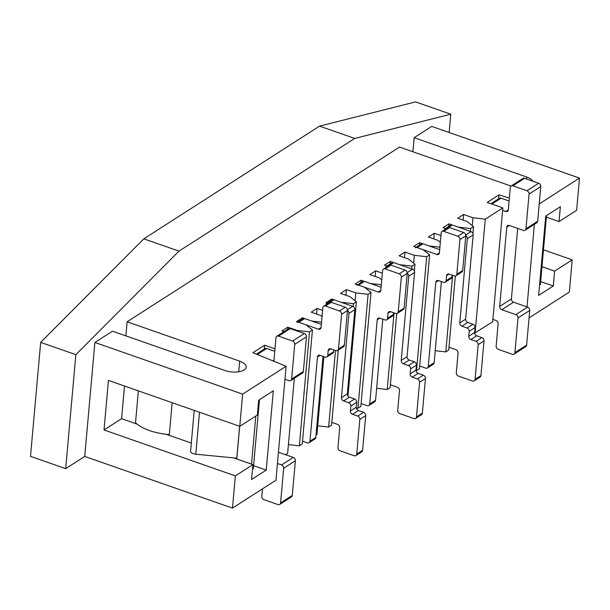 <?xml version="1.0" encoding="UTF-8"?>
<svg xmlns="http://www.w3.org/2000/svg" width="610" height="610" viewBox="0 0 610 610"><rect width="100%" height="100%" fill="white"/><g stroke="black" fill="none" stroke-linecap="round" stroke-linejoin="round"><path stroke-width="0.91" d="M262.483 488.854L261.812 496.365A2.776 2.158 -122.7 0 0 263.939 499.659L278.007 504.584A2.776 2.158 -122.7 0 0 279.731 504.439A2.776 2.158 -122.7 0 0 280.577 502.922L283.673 468.236A2.776 2.158 -122.7 0 0 281.546 464.934L277.443 463.501M279.731 504.439L291.443 496.921A2.776 2.158 -122.7 0 0 292.289 495.411L295.385 460.718A2.776 2.158 -122.7 0 0 293.265 457.424L279.189 452.498A2.776 2.158 -122.7 0 1 278.465 452.117M273.608 361.143A2.776 2.158 -122.7 0 0 273.974 360.083L275.964 337.787A2.776 2.158 -122.7 0 1 276.81 336.27A2.776 2.158 -122.7 0 1 278.534 336.125L290.246 328.615A2.776 2.158 -122.7 0 0 288.53 328.76L276.81 336.27M274.759 351.299L266.707 348.485A2.776 2.158 -122.7 0 0 264.992 348.63L256.398 354.143M284.962 379.26L289.064 380.693A2.776 2.158 -122.7 0 0 290.787 380.548A2.776 2.158 -122.7 0 0 291.633 379.039L294.729 344.345A2.776 2.158 -122.7 0 0 292.602 341.051L278.534 336.125M290.787 380.548L302.499 373.038A2.776 2.158 -122.7 0 0 303.353 371.52L306.449 336.834A2.776 2.158 -122.7 0 0 304.321 333.533L290.246 328.615M490.936 203.717L499.323 198.341A2.776 2.158 57.3 0 1 501.039 198.197L509.091 201.01M502.617 210.358L505.743 211.456A2.776 2.158 57.3 0 0 507.459 211.312A2.776 2.158 57.3 0 0 508.313 209.794L510.303 187.499A2.776 2.158 57.3 0 1 511.149 185.981L522.861 178.463A2.776 2.158 57.3 0 1 524.585 178.326L538.653 183.244A2.776 2.158 57.3 0 1 540.78 186.546L537.684 221.232A2.776 2.158 57.3 0 1 536.838 222.749L525.118 230.26A2.776 2.158 57.3 0 1 523.403 230.405L509.327 225.487A2.776 2.158 57.3 0 0 507.611 225.624A2.776 2.158 57.3 0 0 506.765 227.141L499.682 306.426A2.776 2.158 57.3 0 0 501.809 309.727L515.885 314.646A2.776 2.158 57.3 0 1 518.004 317.947L514.909 352.633A2.776 2.158 57.3 0 1 514.062 354.151A2.776 2.158 57.3 0 1 512.347 354.296L498.271 349.37A2.776 2.158 57.3 0 1 496.143 346.076L498.134 323.773A2.776 2.158 57.3 0 0 496.014 320.479L492.888 319.381M511.149 185.981A2.776 2.158 57.3 0 1 512.865 185.837L526.941 190.762A2.776 2.158 57.3 0 1 529.061 194.056L525.965 228.75A2.776 2.158 57.3 0 1 525.118 230.26M517.692 228.407L511.401 298.915A2.776 2.158 57.3 0 0 513.529 302.209L527.597 307.135A2.776 2.158 57.3 0 1 529.724 310.429L526.628 345.123A2.776 2.158 57.3 0 1 525.782 346.632L514.062 354.151M302.522 441.152L307.387 442.86A2.776 2.158 -122.7 0 0 309.102 442.715A2.776 2.158 -122.7 0 0 309.956 441.198L317.474 356.957A2.776 2.158 -122.7 0 1 318.321 355.439A2.776 2.158 -122.7 0 1 320.036 355.294L325.199 357.102A2.776 2.158 -122.7 0 0 326.914 356.957A2.776 2.158 -122.7 0 0 327.768 355.447L328.21 350.491A2.776 2.158 -122.7 0 1 329.057 348.973A2.776 2.158 -122.7 0 1 330.772 348.829L335.935 350.636A2.776 2.158 -122.7 0 0 337.65 350.491A2.776 2.158 -122.7 0 0 338.497 348.981L341.592 314.287A2.776 2.158 -122.7 0 0 339.473 310.993L325.397 306.067A2.776 2.158 -122.7 0 0 323.681 306.212A2.776 2.158 -122.7 0 0 322.835 307.73L321.066 327.547A2.776 2.158 -122.7 0 1 320.219 329.065A2.776 2.158 -122.7 0 1 318.496 329.209L298.793 322.316A2.776 2.158 -122.7 0 0 297.078 322.461M321.348 324.398L304.657 318.557A2.776 2.158 -122.7 0 0 302.934 318.702L297.832 321.981M337.65 350.491L343.506 346.732A2.776 2.158 -122.7 0 0 344.36 345.222L347.456 310.528A2.776 2.158 -122.7 0 0 345.329 307.234L331.26 302.316A2.776 2.158 -122.7 0 0 329.537 302.453L323.681 306.212M326.914 356.957L332.778 353.205A2.776 2.158 -122.7 0 0 333.624 351.688L333.784 349.881M309.102 442.715L314.966 438.956A2.776 2.158 -122.7 0 0 315.812 437.439L323.048 356.347M361.105 403.584L367.144 405.696A2.776 2.158 -122.7 0 0 368.859 405.551A2.776 2.158 -122.7 0 0 369.706 404.033L377.232 319.792A2.776 2.158 -122.7 0 1 378.078 318.275A2.776 2.158 -122.7 0 1 379.794 318.138L384.956 319.937A2.776 2.158 -122.7 0 0 386.671 319.8A2.776 2.158 -122.7 0 0 387.518 318.283L387.96 313.327A2.776 2.158 -122.7 0 1 388.814 311.809A2.776 2.158 -122.7 0 1 390.53 311.672L395.692 313.471A2.776 2.158 -122.7 0 0 397.407 313.334A2.776 2.158 -122.7 0 0 398.254 311.817L401.349 277.131A2.776 2.158 -122.7 0 0 399.23 273.829L385.154 268.911A2.776 2.158 -122.7 0 0 383.438 269.048A2.776 2.158 -122.7 0 0 382.592 270.565L380.823 290.39L378.253 292.045A2.776 2.158 -122.7 0 0 379.969 291.9A2.776 2.158 -122.7 0 0 380.823 290.39M381.097 287.234L364.414 281.401A2.776 2.158 -122.7 0 0 362.691 281.538L357.582 284.817M378.253 292.045L358.55 285.152A2.776 2.158 -122.7 0 0 356.835 285.297M397.407 313.334L403.263 309.575A2.776 2.158 -122.7 0 0 404.117 308.058L407.213 273.371A2.776 2.158 -122.7 0 0 405.086 270.07L391.01 265.152A2.776 2.158 -122.7 0 0 389.294 265.297L383.438 269.048M386.671 319.8L392.527 316.041A2.776 2.158 -122.7 0 0 393.381 314.524L393.541 312.724M368.859 405.551L374.723 401.792A2.776 2.158 -122.7 0 0 375.569 400.282L382.805 319.19M419.688 366.008L425.727 368.12A2.776 2.158 -122.7 0 0 427.442 367.983A2.776 2.158 -122.7 0 0 428.296 366.465L435.814 282.216A2.776 2.158 -122.7 0 1 436.661 280.707A2.776 2.158 -122.7 0 1 438.376 280.562L443.539 282.369A2.776 2.158 -122.7 0 0 445.254 282.224A2.776 2.158 -122.7 0 0 446.101 280.707L446.543 275.75A2.776 2.158 -122.7 0 1 447.397 274.241A2.776 2.158 -122.7 0 1 449.112 274.096L454.275 275.903A2.776 2.158 -122.7 0 0 455.99 275.758A2.776 2.158 -122.7 0 0 456.837 274.241L459.932 239.555A2.776 2.158 -122.7 0 0 457.813 236.253L443.737 231.335A2.776 2.158 -122.7 0 0 442.021 231.48A2.776 2.158 -122.7 0 0 441.175 232.989L439.406 252.814A2.776 2.158 -122.7 0 1 438.552 254.332A2.776 2.158 -122.7 0 1 436.836 254.469L417.133 247.584A2.776 2.158 -122.7 0 0 415.418 247.729M439.688 249.665L422.997 243.825A2.776 2.158 -122.7 0 0 421.274 243.969L416.165 247.241M455.99 275.758L461.846 271.999A2.776 2.158 -122.7 0 0 462.7 270.489L465.796 235.796A2.776 2.158 -122.7 0 0 463.669 232.501L449.6 227.576A2.776 2.158 -122.7 0 0 447.877 227.721L442.021 231.48M445.254 282.224L451.118 278.465A2.776 2.158 -122.7 0 0 451.964 276.955L452.124 275.148M427.442 367.983L433.306 364.223A2.776 2.158 -122.7 0 0 434.152 362.706L441.388 281.614M347.464 310.398A2.776 2.158 57.3 0 1 348.973 313.387L341.455 397.636A2.776 2.158 57.3 0 0 343.582 400.93L348.737 402.737A2.776 2.158 57.3 0 1 350.864 406.039L350.422 410.987L356.278 407.236A2.776 2.158 57.3 0 0 358.406 410.53L363.568 412.337A2.776 2.158 57.3 0 1 365.687 415.631L362.592 450.325A2.776 2.158 57.3 0 1 361.745 451.835L355.889 455.594A2.776 2.158 57.3 0 1 354.166 455.739L340.098 450.813A2.776 2.158 57.3 0 1 337.971 447.519L339.739 427.694A2.776 2.158 57.3 0 0 337.62 424.4L331.817 422.372M343.582 400.93L349.438 397.179L354.601 398.978A2.776 2.158 57.3 0 1 356.72 402.28L356.278 407.236M349.438 397.179A2.776 2.158 57.3 0 1 347.311 393.877L354.837 309.636A2.776 2.158 57.3 0 0 352.71 306.334L333.944 299.777A2.776 2.158 57.3 0 0 332.229 299.914L327.12 303.193M355.889 455.594A2.776 2.158 57.3 0 0 356.736 454.076L359.831 419.39A2.776 2.158 57.3 0 0 357.704 416.096L352.549 414.289A2.776 2.158 57.3 0 1 350.422 410.987M326.373 303.673A2.776 2.158 57.3 0 1 327.936 303.483L325.9 302.766L331.764 299.007L331.649 300.288M407.221 273.234A2.776 2.158 57.3 0 1 408.73 276.231L401.212 360.472A2.776 2.158 57.3 0 0 403.34 363.773L408.494 365.573A2.776 2.158 57.3 0 1 410.621 368.875L410.179 373.831L416.035 370.072A2.776 2.158 57.3 0 0 418.163 373.366L423.317 375.173A2.776 2.158 57.3 0 1 425.445 378.474L422.349 413.161A2.776 2.158 57.3 0 1 421.502 414.678L415.639 418.429A2.776 2.158 57.3 0 1 413.923 418.574L399.855 413.656A2.776 2.158 57.3 0 1 397.728 410.355L399.497 390.537A2.776 2.158 57.3 0 0 397.369 387.236L390.4 384.796M403.34 363.773L409.196 360.014L414.358 361.821A2.776 2.158 57.3 0 1 416.478 365.115L416.035 370.072M409.196 360.014A2.776 2.158 57.3 0 1 407.068 356.713L414.587 272.472A2.776 2.158 57.3 0 0 412.467 269.17L393.702 262.613A2.776 2.158 57.3 0 0 391.986 262.757L386.877 266.029M415.639 418.429A2.776 2.158 57.3 0 0 416.493 416.92L419.588 382.226A2.776 2.158 57.3 0 0 417.461 378.932L412.299 377.125A2.776 2.158 57.3 0 1 410.179 373.831M386.122 266.509A2.776 2.158 57.3 0 1 387.693 266.318L384.483 265.197L390.347 261.438L390.118 263.947M465.804 235.666A2.776 2.158 57.3 0 1 467.313 238.655L459.795 322.904A2.776 2.158 57.3 0 0 461.922 326.197L467.077 328.005A2.776 2.158 57.3 0 1 469.204 331.299L468.762 336.255L474.618 332.496A2.776 2.158 57.3 0 0 476.745 335.797L481.9 337.604A2.776 2.158 57.3 0 1 484.027 340.898L480.932 375.585A2.776 2.158 57.3 0 1 480.085 377.102L474.229 380.861A2.776 2.158 57.3 0 1 472.506 381.006L458.438 376.08A2.776 2.158 57.3 0 1 456.31 372.786L458.079 352.961A2.776 2.158 57.3 0 0 455.96 349.667L448.983 347.227M461.922 326.197L467.779 322.438L472.941 324.245A2.776 2.158 57.3 0 1 475.06 327.547L474.618 332.496M467.779 322.438A2.776 2.158 57.3 0 1 465.651 319.144L473.169 234.896A2.776 2.158 57.3 0 0 471.05 231.602L452.284 225.037A2.776 2.158 57.3 0 0 450.569 225.181L445.46 228.46M474.229 380.861A2.776 2.158 57.3 0 0 475.076 379.344L478.171 344.658A2.776 2.158 57.3 0 0 476.044 341.356L470.889 339.556A2.776 2.158 57.3 0 1 468.762 336.255M444.713 228.941A2.776 2.158 57.3 0 1 446.276 228.75L443.066 227.621L448.929 223.862L448.701 226.379M238.739 371.772L239.684 361.158A13.87 6.138 5.1 0 1 246.181 367.09A13.87 6.138 5.1 0 1 225.044 370.552L112.469 331.184L94.893 342.454L242.643 394.129L286.128 366.236L252.868 352.702L264.587 345.191L264.237 349.118M274.98 348.829L264.587 345.191M321.546 322.179L311.847 321.073L302.469 317.795L296.612 321.554L305.991 324.833L312.442 329.995L309.514 331.87L297.207 330.467L287.821 327.189L281.965 330.948L284.001 331.657M322.598 310.322L317.116 308.401L311.26 312.16L320.639 315.439L322.042 316.567M381.326 284.748L370.43 283.505L361.051 280.226L355.195 283.978L364.574 287.264L371.025 292.419L368.097 294.302L355.79 292.899L346.404 289.613L340.548 293.372L349.926 296.658L356.385 301.813L353.449 303.696L341.142 302.293L331.764 299.007M382.356 273.158L375.699 270.832L369.843 274.584L379.222 277.87L381.753 279.898M439.909 247.172L429.021 245.929L419.634 242.65L413.778 246.41L423.157 249.688L429.608 254.85L426.68 256.726L414.373 255.323L404.987 252.044L399.131 255.803L408.509 259.082L414.968 264.244L412.032 266.12L399.725 264.717L390.347 261.438M440.938 235.59L434.282 233.256L428.426 237.015L437.805 240.294L440.336 242.322M509.358 198.014L498.919 194.903L487.199 202.413L502.838 207.88L485.263 219.158L472.956 217.755L463.57 214.468L457.713 218.227L467.1 221.506L473.551 226.668L470.623 228.544L458.308 227.149L448.929 223.862M539.232 203.915L579.5 178.082L431.743 126.415L414.167 137.685L526.743 177.052A13.87 6.138 5.1 0 1 532.827 181.208M239.684 361.158L127.109 321.79L399.527 147.079L511.02 186.073M94.893 342.454L84.721 456.433L232.471 508.099L275.956 480.215L286.128 366.236M529.053 317.886L569.328 292.06L572.203 259.852L543.472 249.803M502.838 207.88L492.666 321.859L474.633 333.083M455.334 276.01L448.731 350.041L445.803 351.917L435.22 350.712M429.608 254.85L419.436 368.829L416.05 370.651M396.752 313.578L390.148 387.609L387.22 389.493L376.637 388.288M371.025 292.419L360.853 406.397L357.925 408.281L356.339 408.098M338.268 350.102L331.565 425.185L328.637 427.061L317.696 425.818M323.872 356.637L316.918 434.579L316.018 435.159M312.442 329.995L302.27 443.973L299.342 445.849L288.408 444.606M294.325 378.276L287.623 453.367L285.518 454.717M579.5 178.082L576.625 210.297L559.05 221.567L560.376 206.698L545.729 216.092L538.653 295.385L553.3 285.991L554.627 271.122L572.203 259.852M242.643 394.129L239.768 426.337L257.344 415.067L258.671 400.198L273.318 390.804L266.242 470.096L251.594 479.483L252.921 464.622L235.346 475.891L232.471 508.099M239.768 426.337L108.435 380.404L104.013 429.958L235.346 475.891M534.383 224.32L527.009 306.929M498.919 194.903L498.568 198.822M485.263 219.158L475.091 333.129M472.956 217.755L472.254 225.631M463.57 214.468L463.074 220.103M473.551 226.668L472.941 233.477M309.514 331.87L299.342 445.849M335.469 350.475L328.637 427.061M356.385 301.813L347.974 396.05M353.449 303.696L353.198 306.563M368.097 294.302L357.925 408.281M394.052 312.899L387.22 389.493M414.968 264.244L414.358 271.053M412.032 266.12L411.788 268.934M426.68 256.726L416.508 370.705M452.635 275.331L445.803 351.917M470.623 228.544L470.371 231.365M297.207 330.467L297.154 331.032M287.821 327.189L287.63 329.331M540.643 281.561L553.3 285.991M546.392 217.137L559.05 221.567M541.97 266.692L554.627 271.122M412.917 151.76L414.167 137.685M434.282 233.256L433.779 238.891M419.634 242.65L419.413 245.167M414.373 255.323L413.671 263.207M404.987 252.044L404.491 257.672M375.699 270.832L375.196 276.46M361.051 280.226L360.83 282.735M355.79 292.899L355.081 300.776M346.404 289.613L345.9 295.248M317.116 308.401L316.613 314.036M302.469 317.795L302.354 319.076M104.013 429.958L121.588 418.689L124.501 386.023M253.585 465.666L266.242 470.096M121.588 418.689L137.075 424.103M166.133 434.267L191.311 443.074M233.874 457.957L252.921 464.622M125.858 335.866L127.109 321.79M236.771 458.972L236.84 458.194L195.772 454.214A5.551 2.455 -174.9 0 1 190.579 451.286L194.224 410.408M138.363 390.873L135.511 422.761A38.773 17.156 5.1 0 0 169.313 434.579L172.157 402.691M239.623 426.283L236.771 458.24M239.692 426.306L236.84 458.194M255.803 416.058L251.511 464.126M259.471 399.687L253.318 468.602L252.525 469.113M449.151 132.5L450.782 114.2L415.608 101.9L319.548 126.125L143.8 238.845L40.672 342.362L30.5 456.341L65.682 468.64L84.721 456.433M450.782 114.2L354.73 138.432L178.982 251.145L75.853 354.662L65.682 468.64M40.672 342.362L75.853 354.662M143.8 238.845L178.982 251.145M319.548 126.125L354.73 138.432M546.529 215.582L540.376 284.496L539.583 285.015M283.673 468.236L295.385 460.718M281.546 464.934L293.265 457.424M272.83 360.83L273.974 360.098M257.313 354.509L266.707 348.485M294.729 344.345L306.449 336.834M292.602 341.051L304.321 333.533M291.633 379.039L303.353 371.52M278.381 453.024L279.189 452.498M280.577 502.922L292.289 495.411M501.039 198.197L491.904 204.06M537.684 221.232L525.965 228.75M526.628 345.123L514.909 352.633M527.597 307.135L515.885 314.646M529.724 310.429L518.004 317.947M513.529 302.209L501.809 309.727M511.401 298.915L499.682 306.426M509.342 225.487L506.765 227.141M524.585 178.326L512.865 185.837M538.653 183.244L526.941 190.762M540.78 186.546L529.061 194.056M508.305 209.81L505.743 211.456M304.657 318.557L298.793 322.316M321.066 327.562L318.496 329.209M331.26 302.316L325.397 306.067M345.329 307.234L339.473 310.993M347.456 310.528L341.592 314.287M344.36 345.222L338.497 348.981M330.788 348.836L328.21 350.491M333.624 351.688L327.768 355.447M320.052 355.302L317.474 356.957M315.812 437.439L309.956 441.198M364.414 281.401L358.55 285.152M391.01 265.152L385.154 268.911M405.086 270.07L399.23 273.829M407.213 273.371L401.349 277.131M404.117 308.058L398.254 311.817M390.537 311.672L387.96 313.327M393.381 314.524L387.518 318.283M379.809 318.138L377.232 319.792M375.569 400.282L369.706 404.033M422.997 243.825L417.133 247.584M439.398 252.83L436.836 254.469M449.6 227.576L443.737 231.335M463.669 232.501L457.813 236.253M465.796 235.796L459.932 239.555M462.7 270.489L456.837 274.241M449.128 274.103L446.543 275.75M451.964 276.955L446.101 280.707M438.392 280.569L435.814 282.216M434.152 362.706L428.296 366.465M350.864 406.039L356.72 402.28M348.737 402.737L354.601 398.978M341.455 397.636L347.311 393.877M352.549 414.289L358.406 410.53M330.14 302.217L333.944 299.777M347.41 309.735L352.71 306.334M356.736 454.076L362.592 450.325M359.831 419.39L365.687 415.631M357.704 416.096L363.568 412.337M348.973 313.387L354.837 309.636M410.621 368.875L416.478 365.115M408.494 365.573L414.358 361.821M401.212 360.472L407.068 356.713M412.299 377.125L418.163 373.366M389.897 265.053L393.702 262.613M407.167 272.571L412.467 269.17M416.493 416.92L422.349 413.161M419.588 382.226L425.445 378.474M417.461 378.932L423.317 375.173M408.73 276.231L414.587 272.472M469.204 331.299L475.06 327.547M467.077 328.005L472.941 324.245M459.795 322.904L465.651 319.144M470.889 339.556L476.745 335.797M448.48 227.484L452.284 225.037M465.75 235.002L471.05 231.602M475.076 379.344L480.932 375.585M478.171 344.658L484.027 340.898M476.044 341.356L481.9 337.604M467.313 238.655L473.169 234.896M526.567 179.02L526.743 177.052M195.772 454.214L199.516 412.261"/></g></svg>
